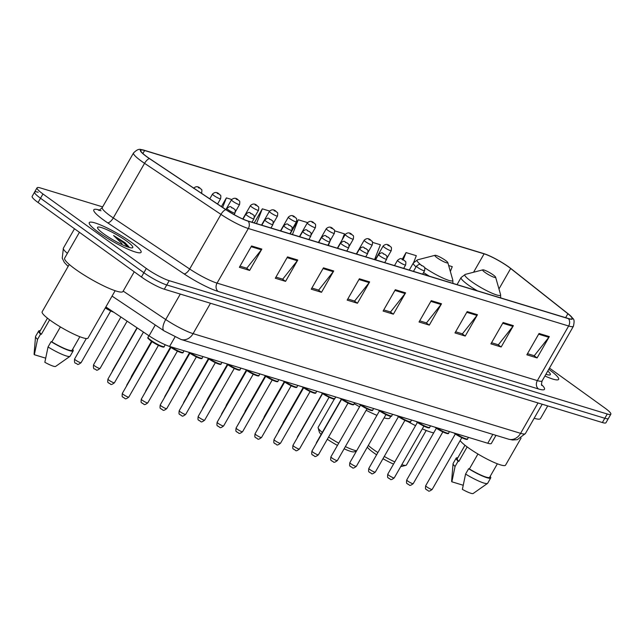 <?xml version="1.0" encoding="UTF-8"?>
<svg xmlns="http://www.w3.org/2000/svg" width="643" height="643" viewBox="0 0 643 643"><rect width="100%" height="100%" fill="white"/><g stroke="black" fill="none" stroke-linecap="round" stroke-linejoin="round"><path stroke-width="0.96" d="M495.986 435.343L491.348 443.445A18.663 2.885 -150.2 0 1 487.764 443.252L169.599 346.416A18.663 2.885 -150.2 0 1 149.072 335.831L105.854 306.944M38.186 192.281A18.663 2.885 29.8 0 0 34.593 192.088L32.15 196.356A18.663 2.885 29.8 0 0 38.074 202.505L141.436 276.996A18.663 2.885 29.8 0 0 164.311 289.205L602.37 422.539A18.663 2.885 29.8 0 0 605.963 422.732L608.407 418.464A18.663 2.885 29.8 0 1 604.814 418.271A18.663 2.885 29.8 0 0 608.407 418.464L610.85 414.196A18.663 2.885 29.8 0 0 604.926 408.048L549.468 368.085M102.647 206.893L40.63 188.013A18.663 2.885 29.8 0 0 37.037 187.828A18.663 2.885 29.8 0 0 42.96 193.977L146.323 268.469L143.879 272.728A18.663 2.885 29.8 0 0 166.754 284.945L604.814 418.271L166.754 284.945A18.663 2.885 29.8 0 1 143.879 272.728L40.517 198.237L143.879 272.728L141.436 276.996M34.593 192.088A18.663 2.885 29.8 0 0 40.517 198.237A18.663 2.885 29.8 0 1 34.593 192.088L37.037 187.828M98.749 232.469A29.859 4.622 29.8 0 0 125.297 247.965A29.859 4.622 29.8 0 0 141.09 252.305A29.859 4.622 29.8 0 0 131.606 242.467A29.859 4.622 29.8 0 0 105.066 226.971A29.859 4.622 29.8 0 0 89.273 222.631A29.859 4.622 29.8 0 0 98.749 232.469A29.859 4.622 29.8 0 0 125.297 247.965A29.859 4.622 29.8 0 0 141.09 252.305A29.859 4.622 29.8 0 0 131.606 242.467A29.859 4.622 29.8 0 0 105.066 226.971A29.859 4.622 29.8 0 0 89.273 222.631A29.859 4.622 29.8 0 0 98.749 232.469M544.926 376.01A29.859 4.622 29.8 0 0 558.614 379.394A29.859 4.622 29.8 0 0 549.138 369.556A29.859 4.622 29.8 0 0 548.776 369.291A29.859 4.622 29.8 0 1 549.138 369.556A29.859 4.622 29.8 0 1 558.614 379.394A29.859 4.622 29.8 0 1 544.926 376.01M147.102 156.876A19.909 3.078 -150.2 0 1 140.777 150.317A19.909 3.078 -150.2 0 1 144.603 150.518L484.107 253.848A19.909 3.078 -150.2 0 1 510.671 268.509L567.882 313.736A19.909 3.078 -150.2 0 1 572.037 318.663A19.909 3.078 -150.2 0 1 568.211 318.462L247.901 220.967A19.909 3.078 -150.2 0 1 226.006 209.674L149.602 158.612A19.909 3.078 -150.2 0 1 147.102 156.876M146.829 156.796A20.407 3.159 29.8 0 0 149.393 158.572L225.789 209.634A20.407 3.159 29.8 0 0 248.238 221.208L568.549 318.703A20.407 3.159 29.8 0 0 570.542 315.85A20.407 3.159 29.8 0 0 568.211 313.856L511 268.629A20.407 3.159 29.8 0 0 483.769 253.607L144.273 150.277A20.407 3.159 29.8 0 0 143.96 150.181A20.407 3.159 29.8 0 0 146.829 156.796M146.323 268.469A18.663 2.885 29.8 0 0 169.197 280.678L607.257 414.004A18.663 2.885 29.8 0 0 610.85 414.196M477.452 314.716L465.235 336.048L454.971 332.921L467.188 311.59L477.452 314.716A4.975 4.075 -73.1 0 1 476.977 315.424L466.77 312.313M513.387 325.655L501.17 346.987L490.906 343.86L503.123 322.529L513.387 325.655A4.975 4.075 -73.1 0 1 512.913 326.363L502.705 323.252M549.323 336.594L537.106 357.926L526.842 354.799L539.059 333.468L549.323 336.594A4.975 4.075 -73.1 0 1 548.849 337.294L538.641 334.191M369.653 281.907L357.436 303.239L347.164 300.112L359.381 278.781L369.653 281.907A4.975 4.075 -73.1 0 1 369.17 282.607L358.971 279.504M333.717 270.968L321.5 292.3L311.228 289.173L323.445 267.842L333.717 270.968A4.975 4.075 -73.1 0 1 333.243 271.676L323.035 268.565M297.781 260.029L285.564 281.361L275.292 278.234L287.509 256.903L297.781 260.029A4.975 4.075 -73.1 0 1 297.307 260.736L287.099 257.626M261.846 249.09L249.629 270.422L239.357 267.303L251.574 245.972L261.846 249.09A4.975 4.075 -73.1 0 1 261.371 249.797L251.164 246.695M441.516 303.777L429.299 325.109L419.035 321.99L431.252 300.659L441.516 303.777A4.975 4.075 -73.1 0 1 441.042 304.485L430.834 301.382M405.58 292.846L393.363 314.178L383.099 311.051L395.316 289.72L405.58 292.846A4.975 4.075 -73.1 0 1 405.106 293.546L394.906 290.443M374.58 259.523L380.391 244.766L372.562 242.387M413.658 262.489L416.326 255.705L406.063 252.578L402.261 259.225M450.357 271.483L452.262 266.644L448.669 265.551M269.61 211.049L262.32 208.83L254.266 222.904M231.689 199.507L226.384 197.891L221.401 206.604M193.768 187.965L193.318 187.828M341.963 240.169L344.463 233.835L334.641 230.845M307.531 222.591L298.256 219.769L290.202 233.843M393.363 314.178L390.164 311.871M383.75 309.918L390.534 311.976L405.106 293.546M429.299 325.109L426.1 322.802M419.686 320.849L426.47 322.915L441.042 304.485M249.629 270.422L246.422 268.115M240.008 266.162L246.791 268.227L261.371 249.797M285.564 281.361L282.357 279.054M275.943 277.101L282.727 279.166L297.307 260.736M321.5 292.3L318.293 289.993M311.879 288.04L318.663 290.106L333.243 271.676M357.436 303.239L354.229 300.932M347.815 298.979L354.598 301.045L369.17 282.607M537.106 357.926L533.907 355.619M527.493 353.666L534.269 355.732L548.849 337.294M501.17 346.987L497.971 344.68M491.557 342.727L498.341 344.793L512.913 326.363M465.235 336.048L462.036 333.741M455.622 331.788L462.405 333.854L476.977 315.424M298.256 219.769L292.436 234.526M262.32 208.83L256.509 223.587M226.384 197.891L222.631 207.424M330.486 240.096L330.124 241.021M327.834 245.296L329.787 241.881L328.372 245.457M406.063 252.578L403.241 259.732M79.427 232.308L64.654 258.108A33.589 5.2 29.8 0 0 75.319 269.176A33.589 5.2 29.8 0 0 105.179 286.609A33.589 5.2 29.8 0 0 122.95 291.496L134.226 271.804M69.267 264.442L42.149 311.791A26.435 4.091 29.8 0 0 50.548 320.503A26.435 4.091 29.8 0 0 74.049 334.223A26.435 4.091 29.8 0 0 88.035 338.073L115.145 290.724M128.881 246.767L125.007 242.716L113.57 235.523L122.041 243.713M104.021 234.076A20.287 3.135 29.8 0 0 132.321 247.852A20.287 3.135 29.8 0 0 126.341 240.868A20.287 3.135 29.8 0 0 107.051 229.76A20.287 3.135 29.8 0 0 97.551 227.944A20.287 3.135 29.8 0 0 104.021 234.076M60.402 326.933L51.842 341.875A18.663 2.885 29.8 0 0 72.12 350.202L79.845 336.723M51.842 341.875L51.094 341.65L48.04 346.979L44.841 362.29A12.442 1.921 29.8 0 0 55.628 366.414L69.991 356.326A19.909 3.078 29.8 0 0 70.143 356.158L73.198 350.821A19.909 3.078 29.8 0 0 72.651 349.278M48.04 346.979A19.909 3.078 29.8 0 0 69.991 356.326M51.094 341.65A19.909 3.078 29.8 0 0 73.198 350.821M47.453 318.172L39.729 331.659A18.663 2.885 29.8 0 0 41.345 334.304L49.632 319.836M40.268 330.727A19.909 3.078 29.8 0 0 38.652 331.041L35.598 336.369A19.909 3.078 29.8 0 0 35.534 336.586L34.095 354.084A12.442 1.921 29.8 0 0 34.336 354.719L45.026 357.966M35.534 336.586A19.909 3.078 29.8 0 0 37.535 339.408L40.589 334.079L41.345 334.304M34.336 354.719L37.535 339.408M38.652 331.041A19.909 3.078 29.8 0 0 40.589 334.079M113.57 235.523L123.858 242.998L127.965 247.049M125.007 242.716L128.994 246.952M334.456 398.837L318.181 427.257A23.325 3.609 29.8 0 0 318.148 427.892L319.322 432.024A20.214 3.127 29.8 0 0 321.17 434.411M318.148 427.892A23.325 3.609 29.8 0 0 322.304 432.434M445.454 260.383A7.467 1.157 29.8 0 0 435.038 255.311A7.467 1.157 29.8 0 0 437.24 257.883A7.467 1.157 29.8 0 0 444.345 261.966A7.467 1.157 29.8 0 0 447.833 262.641A7.467 1.157 29.8 0 0 445.454 260.383M354.164 403.643A34.216 5.297 29.8 0 0 359.582 406.77M366.164 410.298A34.216 5.297 29.8 0 0 376.943 415.338M384.08 417.894A34.216 5.297 29.8 0 0 389.795 417.99L390.783 416.262M328.589 437.031A23.325 3.609 29.8 0 0 338.74 443.172M345.371 446.604A23.325 3.609 29.8 0 0 356.64 450.791M327.335 439.233A20.214 3.127 29.8 0 0 337.454 445.414M344.118 448.798A20.214 3.127 29.8 0 0 353.98 451.868L356.375 451.249M367.354 447.11A20.214 3.127 29.8 0 0 373.551 452.68A20.214 3.127 29.8 0 0 376.613 454.786M368.31 445.438A23.325 3.609 29.8 0 0 373.366 449.489A23.325 3.609 29.8 0 0 377.883 452.568M493.229 274.923A7.467 1.157 29.8 0 0 482.821 269.851A7.467 1.157 29.8 0 0 485.015 272.423A7.467 1.157 29.8 0 0 492.12 276.506A7.467 1.157 29.8 0 0 495.616 277.181A7.467 1.157 29.8 0 0 493.229 274.923M407.975 421.655A34.216 5.297 29.8 0 0 415.563 425.658M422.33 428.857A34.216 5.297 29.8 0 0 433.687 432.884M384.265 456.45A23.325 3.609 29.8 0 0 394.794 461.915M401.803 464.704A23.325 3.609 29.8 0 0 405.91 465.339A23.325 3.609 29.8 0 0 406.44 464.985L426.205 430.48M382.979 458.7A20.214 3.127 29.8 0 0 393.556 464.085M400.806 466.448A20.214 3.127 29.8 0 0 401.754 466.408L405.91 465.339M460.147 440.584A26.435 4.091 29.8 0 0 468.072 447.584A26.435 4.091 29.8 0 0 491.574 461.304A26.435 4.091 29.8 0 0 505.559 465.154L521.071 438.068M545.923 374.274A20.287 3.135 29.8 0 0 549.845 374.933A20.287 3.135 29.8 0 0 547.78 371.027M477.934 454.014L469.374 468.956A18.663 2.885 29.8 0 0 489.653 477.283L497.369 463.804M469.374 468.956L468.626 468.731L465.572 474.06L462.373 489.371A12.442 1.921 29.8 0 0 473.16 493.502L487.523 483.407A19.909 3.078 29.8 0 0 487.675 483.239L490.73 477.902A19.909 3.078 29.8 0 0 490.183 476.359M465.572 474.06A19.909 3.078 29.8 0 0 487.523 483.407M468.626 468.731A19.909 3.078 29.8 0 0 490.73 477.902M464.985 445.253L457.261 458.74A18.663 2.885 29.8 0 0 458.869 461.385L467.156 446.917M534.156 418.28A33.589 5.2 29.8 0 0 540.474 418.577L547.732 405.91M457.792 457.808A19.909 3.078 29.8 0 0 456.184 458.121L453.13 463.45A19.909 3.078 29.8 0 0 453.066 463.675L451.627 481.165A12.442 1.921 29.8 0 0 451.868 481.8L462.55 485.055M453.066 463.675A19.909 3.078 29.8 0 0 455.067 466.488L458.121 461.16L458.869 461.385M451.868 481.8L455.067 466.488M456.184 458.121A19.909 3.078 29.8 0 0 458.121 461.16M155.276 324.988L149.072 335.831M174.96 337.053L169.599 346.416M492.835 434.387L487.764 443.252M68.142 266.411L64.34 262.448L62.234 258.189L63.384 248.142A24.884 3.85 29.8 0 0 67.386 253.334M164.311 289.205L169.197 280.678M38.074 202.505L42.96 193.977M602.37 422.539L607.257 414.004M123.175 291.102L165.717 319.531L180.297 294.076M181.061 339.488A12.442 10.175 -73.1 0 0 193.085 333.645L520.605 433.334A24.884 3.85 29.8 0 0 525.387 433.583L517.326 439.659L512.616 440.005L508.581 439.177L181.061 339.488L164.086 330.88A12.442 5.015 -56.2 0 1 165.717 319.531A24.884 3.85 29.8 0 0 193.085 333.645L210.486 303.263M508.581 439.177A12.442 10.175 -73.1 0 0 520.605 433.334L538.006 402.944M144.603 150.518L142.891 153.516M568.549 318.703A6.221 5.088 106.9 0 1 568.637 326.001L248.327 228.506A24.884 3.85 -150.2 0 1 220.959 214.392L144.554 163.33A24.884 3.85 -150.2 0 1 141.428 161.16A24.884 3.85 -150.2 0 1 133.527 152.962L102.253 207.576A24.884 3.85 29.8 0 0 110.154 215.775A24.884 3.85 29.8 0 0 113.281 217.937L189.685 269.007A24.884 3.85 29.8 0 0 217.053 283.121L537.363 380.608A24.884 3.85 29.8 0 0 542.145 380.865C541.366 383.863 541.277 385.406 541.872 385.487M149.393 158.572A6.221 2.508 -56.2 0 0 144.554 163.33L113.281 217.937A6.221 2.508 123.8 0 1 107.59 222.775A31.105 4.814 -150.2 0 1 99.303 209.988M541.559 384.627A31.105 4.814 -150.2 0 1 538.512 388.975L218.202 291.48A6.221 5.088 -73.1 0 1 217.053 283.121L248.327 228.506A6.221 5.088 -73.1 0 0 248.238 221.208M570.542 315.85C572.6 319.627 575.356 317.184 573.419 326.25A24.884 3.85 -150.2 0 1 568.637 326.001L537.363 380.608A6.221 5.088 -73.1 0 0 538.512 388.975M218.202 291.48A31.105 4.814 -150.2 0 1 183.986 273.838A6.221 2.508 123.8 0 0 189.685 269.007L220.959 214.392A6.221 2.508 -56.2 0 1 225.789 209.634M183.986 273.838L107.59 222.775M567.882 313.736L565.631 317.674M510.671 268.509L498.968 288.948M484.107 253.848L473.57 272.246M435.038 255.311L417.532 259.836A20.576 3.183 29.8 0 0 420.868 264.844M409.269 270.084L413.32 263.011A22.392 3.464 29.8 0 0 416.029 266.909M423.552 272.544A22.392 3.464 29.8 0 0 429.444 276.225M424.629 267.657A20.576 3.183 29.8 0 0 443.726 278.435A20.576 3.183 29.8 0 0 452.793 280.035L452.913 283.37M482.821 269.851L465.307 274.384A20.576 3.183 29.8 0 0 471.375 281.465A20.576 3.183 29.8 0 0 490.939 292.726A20.576 3.183 29.8 0 0 500.567 294.574L500.688 297.91M457.044 284.624L461.095 277.551A22.392 3.464 29.8 0 0 468.208 284.929A22.392 3.464 29.8 0 0 477.219 290.765M105.548 307.483A9.332 1.447 29.8 0 0 111.729 310.874M113.723 312.201A8.713 1.35 -150.2 0 1 105.291 307.933M75.794 360.209A3.729 0.579 29.8 0 0 79.113 362.146A3.729 0.579 29.8 0 0 81.082 362.692C76.437 366.156 77.827 363.416 75.681 363.255C74.62 363.239 74.258 361.808 74.604 358.979A3.729 0.579 29.8 0 0 75.794 360.209M94.754 365.98A3.729 0.579 29.8 0 0 98.074 367.917A3.729 0.579 29.8 0 0 100.043 368.463C95.397 371.927 96.788 369.186 94.642 369.026C93.573 369.01 93.219 367.579 93.565 364.75A3.729 0.579 29.8 0 0 94.754 365.98M201.452 193.27L201.645 192.94A4.662 0.723 -150.2 0 1 200.994 192.956M198.269 187.692L199.981 188.214L198.269 187.692M217.559 204.032L220.605 198.711A4.662 0.723 -150.2 0 1 218.138 198.028A4.662 0.723 -150.2 0 1 213.99 195.609A4.662 0.723 -150.2 0 1 212.503 194.073L209.779 198.832M217.23 193.463L218.941 193.985L217.23 193.463M112.131 371.775L112.525 370.521A3.729 0.579 29.8 0 0 112.662 370.85M235.394 211.764L239.566 204.482A4.662 0.723 -150.2 0 1 237.098 203.799A4.662 0.723 -150.2 0 1 232.951 201.38A4.662 0.723 -150.2 0 1 231.464 199.844L225.878 209.594M236.19 199.234L237.894 199.756L236.19 199.234M131.084 377.545L131.485 376.292A3.729 0.579 29.8 0 0 131.614 376.621M254.347 217.535L258.526 210.253A4.662 0.723 -150.2 0 1 256.059 209.57A4.662 0.723 -150.2 0 1 251.911 207.15A4.662 0.723 -150.2 0 1 250.424 205.615L242.765 218.99M255.15 205.004L256.854 205.527L255.15 205.004M150.044 383.316L150.446 382.063A3.729 0.579 29.8 0 0 150.575 382.392M273.307 223.306L277.487 216.024A4.662 0.723 -150.2 0 1 275.019 215.341A4.662 0.723 -150.2 0 1 270.872 212.921A4.662 0.723 -150.2 0 1 269.385 211.386L261.524 225.114M274.103 210.775L275.815 211.298L274.103 210.775M169.005 389.087L169.406 387.833A3.729 0.579 29.8 0 0 169.535 388.163M292.268 229.077L296.447 221.795A4.662 0.723 -150.2 0 1 293.972 221.112A4.662 0.723 -150.2 0 1 289.824 218.692A4.662 0.723 -150.2 0 1 288.345 217.157L280.485 230.885M293.063 216.546L294.775 217.069L293.063 216.546M187.965 394.858L188.367 393.604A3.729 0.579 29.8 0 0 188.495 393.934M311.228 234.848L315.4 227.566A4.662 0.723 -150.2 0 1 312.932 226.883A4.662 0.723 -150.2 0 1 308.785 224.463A4.662 0.723 -150.2 0 1 307.306 222.928L299.445 236.656M312.024 222.317L313.736 222.84L312.024 222.317M206.925 400.629L207.327 399.375A3.729 0.579 29.8 0 0 207.456 399.705M330.189 240.619L334.36 233.337A4.662 0.723 -150.2 0 1 331.892 232.653A4.662 0.723 -150.2 0 1 327.745 230.234A4.662 0.723 -150.2 0 1 326.266 228.699L318.406 242.427M330.984 228.088L332.696 228.611L330.984 228.088M225.886 406.4L226.288 405.146A3.729 0.579 29.8 0 0 226.416 405.476M349.149 246.39L353.32 239.108A4.662 0.723 -150.2 0 1 350.853 238.424A4.662 0.723 -150.2 0 1 346.706 236.005A4.662 0.723 -150.2 0 1 345.227 234.47L337.366 248.198M349.945 233.859L351.657 234.382L349.945 233.859M244.846 412.171L245.248 410.917A3.729 0.579 29.8 0 0 245.377 411.247M368.109 252.16L372.281 244.879A4.662 0.723 -150.2 0 1 369.813 244.195A4.662 0.723 -150.2 0 1 365.666 241.776A4.662 0.723 -150.2 0 1 364.187 240.241L356.326 253.969M368.905 239.63L370.617 240.152L368.905 239.63M263.807 417.942L264.209 416.688A3.729 0.579 29.8 0 0 264.337 417.018M387.07 257.931L391.241 250.649A4.662 0.723 -150.2 0 1 388.774 249.966A4.662 0.723 -150.2 0 1 384.627 247.547A4.662 0.723 -150.2 0 1 383.148 246.012L375.287 259.74M387.866 245.401L389.578 245.923L387.866 245.401M282.767 423.713L283.169 422.459A3.729 0.579 29.8 0 0 283.298 422.789M114.43 382.778C109.784 386.242 111.175 383.501 109.029 383.341C108.546 381.942 107.228 384.136 107.952 379.065A3.729 0.579 29.8 0 0 109.141 380.294A3.729 0.579 29.8 0 0 112.453 382.231A3.729 0.579 29.8 0 0 114.43 382.778L143.461 332.085M126.51 386.089L126.912 384.835A3.729 0.579 29.8 0 0 127.041 385.165M228.378 209.923A4.662 0.723 -150.2 0 1 226.891 208.388C231.432 204.908 230.298 207.496 233.618 208.445C234.502 210.116 235.708 207.994 234.992 213.026A4.662 0.723 -150.2 0 1 232.525 212.343A4.662 0.723 -150.2 0 1 228.378 209.923M233.321 208.3L231.609 207.777L233.321 208.3M145.471 391.86L145.873 390.606A3.729 0.579 29.8 0 0 146.001 390.936M247.338 215.694A4.662 0.723 -150.2 0 1 245.851 214.159C250.392 210.679 249.259 213.267 252.578 214.215C253.463 215.879 254.668 213.765 253.953 218.797A4.662 0.723 -150.2 0 1 251.485 218.114A4.662 0.723 -150.2 0 1 247.338 215.694M252.281 214.071L250.569 213.548L252.281 214.071M164.431 397.631L164.833 396.377A3.729 0.579 29.8 0 0 164.962 396.707M266.29 221.465A4.662 0.723 -150.2 0 1 264.812 219.93C269.353 216.45 268.219 219.038 271.531 219.986C272.423 221.65 273.629 219.536 272.905 224.568A4.662 0.723 -150.2 0 1 270.438 223.885A4.662 0.723 -150.2 0 1 266.29 221.465M271.242 219.842L269.53 219.319L271.242 219.842M183.392 403.402L183.794 402.148A3.729 0.579 29.8 0 0 183.922 402.478M285.251 227.236A4.662 0.723 -150.2 0 1 283.772 225.701C288.313 222.221 287.18 224.809 290.491 225.757C291.383 227.421 292.581 225.307 291.866 230.339A4.662 0.723 -150.2 0 1 289.398 229.655A4.662 0.723 -150.2 0 1 285.251 227.236M290.202 225.613L288.49 225.09L290.202 225.613M202.352 409.173L202.754 407.919A3.729 0.579 29.8 0 0 202.883 408.249M304.211 233.007A4.662 0.723 -150.2 0 1 302.732 231.472C307.274 227.992 306.14 230.58 309.452 231.528C310.344 233.192 311.542 231.078 310.826 236.11A4.662 0.723 -150.2 0 1 308.359 235.426A4.662 0.723 -150.2 0 1 304.211 233.007M309.162 231.384L307.45 230.861L309.162 231.384M221.313 414.944L221.714 413.69A3.729 0.579 29.8 0 0 221.843 414.02M323.172 238.778A4.662 0.723 -150.2 0 1 321.693 237.243C326.234 233.763 325.101 236.351 328.412 237.299C329.296 238.963 330.502 236.849 329.787 241.881A4.662 0.723 -150.2 0 1 327.319 241.197A4.662 0.723 -150.2 0 1 323.172 238.778M328.123 237.154L326.411 236.632L328.123 237.154M240.273 420.715L240.675 419.461A3.729 0.579 29.8 0 0 240.804 419.791M342.132 244.549A4.662 0.723 -150.2 0 1 340.653 243.014C345.195 239.534 344.061 242.122 347.373 243.07C348.257 244.734 349.462 242.62 348.747 247.651A4.662 0.723 -150.2 0 1 346.28 246.968A4.662 0.723 -150.2 0 1 342.132 244.549M347.083 242.925L345.371 242.403L347.083 242.925M259.233 426.486L259.635 425.232A3.729 0.579 29.8 0 0 259.764 425.562M361.093 250.32A4.662 0.723 -150.2 0 1 359.614 248.785C364.155 245.304 363.022 247.893 366.333 248.841C367.217 250.505 368.423 248.391 367.708 253.422A4.662 0.723 -150.2 0 1 365.24 252.739A4.662 0.723 -150.2 0 1 361.093 250.32M366.044 248.696L364.332 248.174L366.044 248.696M278.194 432.257L278.588 431.003A3.729 0.579 29.8 0 0 278.724 431.332M380.053 256.091A4.662 0.723 -150.2 0 1 378.574 254.556C383.115 251.075 381.982 253.663 385.294 254.604C386.178 256.276 387.383 254.162 386.668 259.193A4.662 0.723 -150.2 0 1 384.201 258.51A4.662 0.723 -150.2 0 1 380.053 256.091M385.004 254.467L383.292 253.945L385.004 254.467M297.154 438.028L297.548 436.774A3.729 0.579 29.8 0 0 297.685 437.103M399.014 261.862A4.662 0.723 -150.2 0 1 397.535 260.327C402.076 256.846 400.943 259.434 404.254 260.375C405.138 262.047 406.344 259.933 405.629 264.956A4.662 0.723 -150.2 0 1 403.161 264.281A4.662 0.723 -150.2 0 1 399.014 261.862M403.965 260.238L402.253 259.716L403.965 260.238M316.115 443.799L316.509 442.545A3.729 0.579 29.8 0 0 316.645 442.874M417.974 267.633A4.662 0.723 -150.2 0 1 416.495 266.098C421.028 262.617 419.895 265.205 423.215 266.146C424.099 267.818 425.304 265.704 424.589 270.727A4.662 0.723 -150.2 0 1 422.121 270.052A4.662 0.723 -150.2 0 1 417.974 267.633M422.925 266.009L421.213 265.487L422.925 266.009M164.214 346.545C164.399 347.148 163.555 348.803 150.96 340.951C145.463 336.233 148.879 338.757 148.019 337.27A9.332 1.447 29.8 0 0 150.984 340.348A9.332 1.447 29.8 0 0 159.279 345.187A9.332 1.447 29.8 0 0 164.214 346.545L165.235 344.761M128.817 397.093C124.171 400.557 125.562 397.816 123.416 397.655C122.934 396.257 121.615 398.451 122.339 393.379A3.729 0.579 29.8 0 0 123.52 394.609A3.729 0.579 29.8 0 0 126.84 396.546A3.729 0.579 29.8 0 0 128.817 397.093L158.443 345.363M163.402 346.681A8.713 1.35 -150.2 0 1 158.99 345.604A8.713 1.35 -150.2 0 1 151.025 340.983M147.777 402.864C143.132 406.328 144.522 403.587 142.376 403.426C141.894 402.028 140.576 404.222 141.299 399.15A3.729 0.579 29.8 0 0 142.481 400.38A3.729 0.579 29.8 0 0 145.8 402.317A3.729 0.579 29.8 0 0 147.777 402.864L177.404 351.126M170.982 346.834A9.332 1.447 29.8 0 0 183.175 352.316L184.035 350.813M182.355 352.452A8.713 1.35 -150.2 0 1 177.95 351.375A8.713 1.35 -150.2 0 1 169.985 346.754M166.738 408.635C162.092 412.099 163.475 409.358 161.337 409.197C160.854 407.799 159.536 409.993 160.26 404.921A3.729 0.579 29.8 0 0 161.441 406.151A3.729 0.579 29.8 0 0 164.761 408.088A3.729 0.579 29.8 0 0 166.738 408.635L196.364 356.897M189.942 352.605A9.332 1.447 29.8 0 0 202.135 358.087L202.995 356.584M201.315 358.223A8.713 1.35 -150.2 0 1 196.911 357.146A8.713 1.35 -150.2 0 1 188.946 352.525M185.698 414.405C181.053 417.87 182.435 415.129 180.297 414.968C179.815 413.57 178.497 415.764 179.22 410.692A3.729 0.579 29.8 0 0 180.402 411.922A3.729 0.579 29.8 0 0 183.721 413.859A3.729 0.579 29.8 0 0 185.698 414.405L215.325 362.668M208.903 358.376A9.332 1.447 29.8 0 0 221.096 363.858L221.956 362.355M220.276 363.994A8.713 1.35 -150.2 0 1 215.871 362.917A8.713 1.35 -150.2 0 1 207.906 358.296M204.659 420.176C200.013 423.641 201.396 420.9 199.258 420.739C198.775 419.34 197.457 421.535 198.181 416.463A3.729 0.579 29.8 0 0 199.362 417.693A3.729 0.579 29.8 0 0 202.682 419.63A3.729 0.579 29.8 0 0 204.659 420.176L234.285 368.439M227.863 364.147A9.332 1.447 29.8 0 0 240.056 369.629L240.916 368.126M239.236 369.765A8.713 1.35 -150.2 0 1 234.832 368.688A8.713 1.35 -150.2 0 1 226.858 364.067M223.619 425.947C218.974 429.411 220.356 426.671 218.218 426.51C217.736 425.111 216.418 427.306 217.141 422.234A3.729 0.579 29.8 0 0 218.323 423.464A3.729 0.579 29.8 0 0 221.642 425.401A3.729 0.579 29.8 0 0 223.619 425.947L253.246 374.21M246.824 369.918A9.332 1.447 29.8 0 0 259.016 375.399L259.876 373.896M258.197 375.536A8.713 1.35 -150.2 0 1 253.792 374.459A8.713 1.35 -150.2 0 1 245.819 369.838M242.572 431.718C237.934 435.182 239.317 432.442 237.179 432.281C236.696 430.882 235.378 433.077 236.102 428.005A3.729 0.579 29.8 0 0 237.283 429.235A3.729 0.579 29.8 0 0 240.603 431.172A3.729 0.579 29.8 0 0 242.572 431.718L272.206 379.981M265.784 375.689A9.332 1.447 29.8 0 0 277.977 381.17L278.837 379.667M277.157 381.307A8.713 1.35 -150.2 0 1 272.753 380.23A8.713 1.35 -150.2 0 1 264.779 375.608M261.532 437.489C256.887 440.953 258.277 438.213 256.139 438.052C255.657 436.653 254.339 438.847 255.054 433.776A3.729 0.579 29.8 0 0 256.244 435.006A3.729 0.579 29.8 0 0 259.563 436.943A3.729 0.579 29.8 0 0 261.532 437.489L291.166 385.752M284.745 381.46A9.332 1.447 29.8 0 0 296.937 386.941L297.797 385.438M296.118 387.078A8.713 1.35 -150.2 0 1 291.713 386.001A8.713 1.35 -150.2 0 1 283.74 381.379M280.493 443.26C275.847 446.724 277.237 443.983 275.1 443.823C274.609 442.424 273.291 444.618 274.014 439.547A3.729 0.579 29.8 0 0 275.204 440.776A3.729 0.579 29.8 0 0 278.523 442.714A3.729 0.579 29.8 0 0 280.493 443.26L310.119 391.523M303.697 387.231A9.332 1.447 29.8 0 0 315.898 392.712L316.758 391.209M315.078 392.849A8.713 1.35 -150.2 0 1 310.673 391.772A8.713 1.35 -150.2 0 1 302.7 387.15M299.453 449.031C294.807 452.495 296.198 449.754 294.052 449.594C293.57 448.195 292.252 450.389 292.975 445.318A3.729 0.579 29.8 0 0 294.164 446.547A3.729 0.579 29.8 0 0 297.484 448.484A3.729 0.579 29.8 0 0 299.453 449.031L329.079 397.294M322.657 393.002A9.332 1.447 29.8 0 0 334.858 398.483L335.718 396.98M334.038 398.62A8.713 1.35 -150.2 0 1 329.634 397.543A8.713 1.35 -150.2 0 1 321.661 392.921M318.414 454.802C313.768 458.266 315.158 455.525 313.012 455.365C312.53 453.966 311.212 456.16 311.935 451.089A3.729 0.579 29.8 0 0 313.125 452.318A3.729 0.579 29.8 0 0 316.444 454.255A3.729 0.579 29.8 0 0 318.414 454.802L348.04 403.065M341.618 398.773A9.332 1.447 29.8 0 0 353.819 404.254L354.679 402.743M352.999 404.391A8.713 1.35 -150.2 0 1 348.594 403.314A8.713 1.35 -150.2 0 1 340.621 398.692M337.374 460.573C332.728 464.037 334.119 461.296 331.973 461.135C331.491 459.737 330.172 461.931 330.896 456.86A3.729 0.579 29.8 0 0 332.085 458.089A3.729 0.579 29.8 0 0 335.397 460.026A3.729 0.579 29.8 0 0 337.374 460.573L367 408.835M360.578 404.543A9.332 1.447 29.8 0 0 372.779 410.025L373.639 408.514M371.959 410.162A8.713 1.35 -150.2 0 1 367.555 409.085A8.713 1.35 -150.2 0 1 359.582 404.463M356.335 466.344C351.689 469.808 353.079 467.067 350.933 466.906C350.451 465.508 349.133 467.702 349.856 462.63A3.729 0.579 29.8 0 0 351.046 463.86A3.729 0.579 29.8 0 0 354.357 465.797A3.729 0.579 29.8 0 0 356.335 466.344L385.961 414.606M379.539 410.314A9.332 1.447 29.8 0 0 391.732 415.796L392.6 414.285M390.92 415.933A8.713 1.35 -150.2 0 1 386.515 414.856A8.713 1.35 -150.2 0 1 378.542 410.234M375.295 472.115C370.649 475.579 372.04 472.838 369.894 472.677C369.412 471.279 368.093 473.473 368.817 468.401A3.729 0.579 29.8 0 0 370.006 469.631A3.729 0.579 29.8 0 0 373.318 471.568A3.729 0.579 29.8 0 0 375.295 472.115L404.921 420.377M398.499 416.085A9.332 1.447 29.8 0 0 410.692 421.567L411.56 420.056M409.88 421.704A8.713 1.35 -150.2 0 1 405.476 420.626A8.713 1.35 -150.2 0 1 397.503 416.005M394.255 477.886C389.61 481.35 391 478.609 388.854 478.448C388.372 477.05 387.054 479.244 387.777 474.172A3.729 0.579 29.8 0 0 388.959 475.402A3.729 0.579 29.8 0 0 392.278 477.339A3.729 0.579 29.8 0 0 394.255 477.886L423.882 426.148M417.46 421.856A9.332 1.447 29.8 0 0 429.653 427.338L430.521 425.827M428.841 427.474A8.713 1.35 -150.2 0 1 424.428 426.397A8.713 1.35 -150.2 0 1 416.463 421.776M413.216 483.657C408.57 487.121 409.961 484.38 407.815 484.219C407.332 482.821 406.014 485.015 406.738 479.943A3.729 0.579 29.8 0 0 407.919 481.173A3.729 0.579 29.8 0 0 411.239 483.11A3.729 0.579 29.8 0 0 413.216 483.657L442.842 431.919M436.42 427.627A9.332 1.447 29.8 0 0 448.613 433.109L449.473 431.598M447.801 433.245A8.713 1.35 -150.2 0 1 443.389 432.168A8.713 1.35 -150.2 0 1 435.424 427.547M432.176 489.427C427.531 492.892 428.921 490.143 426.775 489.99C426.293 488.592 424.975 490.786 425.698 485.714A3.729 0.579 29.8 0 0 426.88 486.944A3.729 0.579 29.8 0 0 430.199 488.881A3.729 0.579 29.8 0 0 432.176 489.427L461.803 437.69M455.381 433.398A9.332 1.447 29.8 0 0 467.574 438.88L468.434 437.369M466.754 439.016A8.713 1.35 -150.2 0 1 462.349 437.939A8.713 1.35 -150.2 0 1 454.384 433.318M63.384 248.142L74.492 228.755M525.387 433.583L542.202 404.222M164.086 330.88L112.067 296.11M143.96 150.181C140.889 150.213 139.627 146.958 133.527 152.962M573.419 326.25L542.145 380.865M101.023 210.751L98.403 210.148C98.749 210.631 100.035 209.771 102.253 207.576M413.32 263.011L417.532 259.836M447.833 262.641L452.793 280.035M461.095 277.551L465.307 274.384M495.616 277.181L500.567 294.574M113.787 312.241L105.291 307.941M81.082 362.692L110.709 310.963M74.604 358.979L86.323 338.523M100.043 368.463L127.129 321.162M201.645 192.94C202.36 187.909 201.155 190.031 200.27 188.359C198.044 186.189 195.81 186.173 193.543 188.303M93.565 364.75L120.908 317.007M220.605 198.711C221.321 193.68 220.115 195.802 219.231 194.13C217.004 191.96 214.762 191.944 212.503 194.073M112.525 370.521L137.015 327.769M239.566 204.482C240.281 199.451 239.075 201.572 238.191 199.901C235.965 197.731 233.722 197.714 231.464 199.844M131.485 376.292L151.507 341.337M258.526 210.253C259.242 205.221 258.036 207.343 257.152 205.672C254.925 203.501 252.683 203.485 250.424 205.615M150.446 382.063L170.467 347.107M277.487 216.024C278.202 210.992 276.996 213.114 276.112 211.443C273.886 209.272 271.643 209.256 269.385 211.386M169.406 387.833L189.428 352.878M296.447 221.795C297.162 216.763 295.957 218.885 295.073 217.213C292.846 215.043 290.604 215.027 288.345 217.157M188.367 393.604L208.388 358.649M315.4 227.566C316.123 222.534 314.917 224.648 314.025 222.984C311.807 220.814 309.564 220.798 307.306 222.928M207.327 399.375L227.349 364.42M334.36 233.337C335.075 228.305 333.878 230.419 332.986 228.755C330.767 226.585 328.525 226.569 326.266 228.699M226.288 405.146L246.309 370.191M353.32 239.108C354.036 234.076 352.838 236.19 351.946 234.526C349.728 232.356 347.485 232.332 345.227 234.47M245.248 410.917L265.27 375.962M372.281 244.879C372.996 239.847 371.791 241.961 370.907 240.297C368.688 238.127 366.446 238.103 364.187 240.241M264.209 416.688L284.23 381.733M391.241 250.649C391.957 245.618 390.751 247.732 389.867 246.068C387.649 243.898 385.406 243.874 383.148 246.012M283.169 422.459L303.183 387.504M107.952 379.065L137.24 327.922M126.912 384.835L151.732 341.497M226.111 209.747L226.891 208.388M234.084 214.601L234.992 213.026M145.873 390.606L170.692 347.268M243.022 219.102L245.851 214.159M251.992 222.213L253.953 218.797M164.833 396.377L189.653 353.039M261.797 225.195L264.812 219.93M270.952 227.984L272.905 224.568M183.794 402.148L208.613 358.81M280.758 230.966L283.772 225.701M289.913 233.755L291.866 230.339M202.754 407.919L227.574 364.581M299.718 236.737L302.732 231.472M308.873 239.526L310.826 236.11M221.714 413.69L246.534 370.344M318.679 242.507L321.693 237.243M240.675 419.461L265.495 376.115M337.631 248.278L340.653 243.014M346.794 251.067L348.747 247.651M259.635 425.232L284.455 381.886M356.592 254.049L359.614 248.785M365.754 256.838L367.708 253.422M278.588 431.003L303.416 387.657M375.552 259.82L378.574 254.556M384.715 262.609L386.668 259.193M297.548 436.774L322.376 393.428M394.513 265.591L397.535 260.327M403.667 268.38L405.629 264.956M316.509 442.545L341.337 399.199M413.473 271.362L416.495 266.098M422.628 274.151L424.589 270.727M122.339 393.379L151.965 341.65M148.019 337.27L148.911 335.718M169.439 346.368L169.921 346.722C182.516 354.574 183.359 352.911 183.175 352.316M141.299 399.15L170.925 347.421M188.399 352.139L188.881 352.493C201.476 360.345 202.32 358.681 202.135 358.087M160.26 404.921L189.886 353.192M207.359 357.91L207.842 358.264C220.436 366.116 221.28 364.452 221.096 363.858M179.22 410.692L208.846 358.963M226.32 363.681L226.802 364.034C239.397 371.887 240.241 370.223 240.056 369.629M198.181 416.463L227.807 364.734M245.28 369.452L245.763 369.805C258.357 377.658 259.201 375.994 259.016 375.399M217.141 422.234L246.767 370.505M264.241 375.223L264.723 375.576C277.318 383.429 278.162 381.765 277.977 381.17M236.102 428.005L265.728 376.276M283.193 380.994L283.684 381.347C296.278 389.2 297.122 387.536 296.937 386.941M255.054 433.776L284.688 382.046M302.154 386.764L302.644 387.118C315.239 394.971 316.083 393.307 315.898 392.712M274.014 439.547L303.649 387.817M321.114 392.535L321.604 392.889C334.199 400.742 335.043 399.078 334.858 398.483M292.975 445.318L322.601 393.588M340.075 398.306L340.565 398.66C353.16 406.513 354.004 404.849 353.819 404.254M311.935 451.089L341.562 399.359M359.035 404.077L359.525 404.431C372.12 412.284 372.964 410.62 372.779 410.025M330.896 456.86L360.522 405.13M377.996 409.848L378.486 410.202C391.081 418.054 391.917 416.391 391.732 415.796M349.856 462.63L379.483 410.901M396.956 415.619L397.446 415.973C410.033 423.825 410.877 422.162 410.692 421.567M368.817 468.401L398.443 416.672M415.917 421.39L416.407 421.744C428.994 429.596 429.837 427.933 429.653 427.338M387.777 474.172L417.403 422.443M434.877 427.153L435.359 427.515C447.954 435.367 448.798 433.704 448.613 433.109M406.738 479.943L436.364 428.214M453.837 432.924L454.32 433.286C466.914 441.13 467.758 439.474 467.574 438.88M425.698 485.714L455.324 433.985"/></g></svg>
